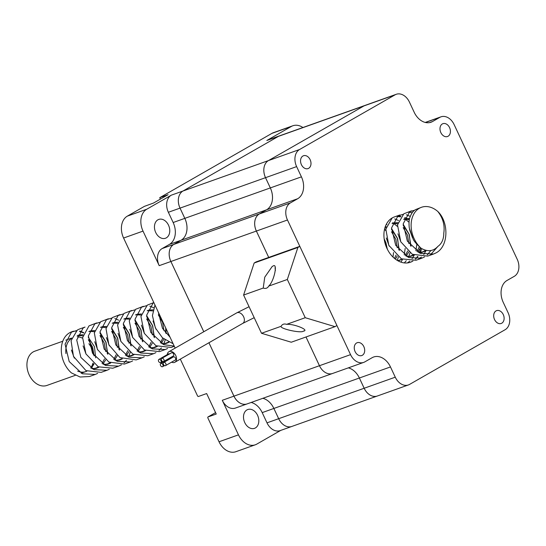 <?xml version="1.0" encoding="UTF-8"?>
<svg xmlns="http://www.w3.org/2000/svg" width="546" height="546" viewBox="0 0 546 546"><rect width="100%" height="100%" fill="white"/><g stroke="black" fill="none" stroke-linecap="round" stroke-linejoin="round"><path stroke-width="0.82" d="M165.793 363.629A1.815 1.228 -119.8 0 0 163.725 362.469A1.815 1.228 -119.8 0 0 163.459 364.462A1.815 1.228 -119.8 0 0 165.534 365.622A1.815 1.228 -119.8 0 0 165.793 363.629M165.534 365.622L175.218 360.073A1.815 1.228 -119.8 0 0 175.484 358.087A1.815 1.228 -119.8 0 0 173.416 356.92L163.725 362.469M163.875 359.534A1.815 1.228 -119.8 0 0 161.807 358.374A1.815 1.228 -119.8 0 0 161.541 360.367A1.815 1.228 -119.8 0 0 163.609 361.527A1.815 1.228 -119.8 0 0 163.875 359.534M163.609 361.527L173.3 355.978A1.815 1.228 -119.8 0 0 173.567 353.985A1.815 1.228 -119.8 0 0 171.499 352.825L161.807 358.374M160.961 360.572A1.815 1.228 -119.8 0 0 158.893 359.411A1.815 1.228 -119.8 0 0 158.627 361.404A1.815 1.228 -119.8 0 0 160.695 362.564A1.815 1.228 -119.8 0 0 160.961 360.572M169.615 353.904A1.815 1.228 -119.8 0 0 168.577 353.863L158.893 359.411M162.879 364.667A1.815 1.228 -119.8 0 0 160.811 363.506A1.815 1.228 -119.8 0 0 160.544 365.499A1.815 1.228 -119.8 0 0 162.612 366.659A1.815 1.228 -119.8 0 0 162.879 364.667M171.533 357.999A1.815 1.228 -119.8 0 0 170.502 357.964L160.811 363.506M171.587 362.155A6.054 4.088 -119.8 0 0 174.911 362.223A6.054 4.088 -119.8 0 0 175.785 355.589A6.054 4.088 -119.8 0 0 168.891 351.713A6.054 4.088 -119.8 0 0 167.267 354.613M266.462 288.179A8.026 5.419 -119.8 0 0 267.055 287.906A8.026 5.419 -119.8 0 0 268.673 286.118C274.099 281.497 278.18 262.012 272.85 266.168L272.201 266.468L264.755 277.17L263.227 288.056A8.026 5.419 -119.8 0 0 266.462 288.179M268.673 286.118L287.326 279.477L297.884 247.454L299.822 246.348L336.93 325.553L334.991 326.658L291.264 342.226L261.514 333.278L281.142 326.29C279.538 328.719 301.18 333.483 303.296 331.169L303.842 330.924M303.296 331.169C310.162 330.282 293.837 323.628 286.582 324.358A8.026 5.419 -119.8 0 0 283.354 324.228A8.026 5.419 -119.8 0 0 282.753 324.508A8.026 5.419 -119.8 0 0 281.142 326.29M334.991 326.658L305.241 317.711L287.326 279.477M286.582 324.358L305.241 317.711M261.514 333.278L243.598 295.045L254.156 263.022L297.884 247.454M243.598 295.045L263.227 288.056M254.156 263.022L256.094 261.916L299.822 246.348M275.164 267.253A8.026 5.419 -119.8 0 0 275.43 270.393M86.916 371.123A18.168 13.302 -109.6 0 1 85.811 371.594A18.168 13.302 -109.6 0 1 77.648 371.109M65.936 353.583A18.168 13.302 -109.6 0 1 71.54 338.397M75.334 375.32L46.942 385.435A18.168 13.302 -109.6 0 1 28.747 373.887A18.168 13.302 -109.6 0 1 33.176 351.931A18.168 13.302 -109.6 0 1 34.76 351.201L62.776 341.223M308.654 168.318A6.811 4.989 70.4 0 0 310.312 160.08A6.811 4.989 70.4 0 0 303.487 155.753A6.811 4.989 70.4 0 0 302.894 156.026A6.811 4.989 70.4 0 0 301.235 164.264A6.811 4.989 70.4 0 0 308.06 168.591A6.811 4.989 70.4 0 0 308.654 168.318M448.082 136.247A6.811 4.989 70.4 0 0 449.74 128.01A6.811 4.989 70.4 0 0 442.915 123.683A6.811 4.989 70.4 0 0 442.321 123.956A6.811 4.989 70.4 0 0 440.663 132.187A6.811 4.989 70.4 0 0 447.488 136.52A6.811 4.989 70.4 0 0 448.082 136.247M501.781 323.198A6.811 4.989 70.4 0 0 503.446 314.967A6.811 4.989 70.4 0 0 496.621 310.64A6.811 4.989 70.4 0 0 496.027 310.913A6.811 4.989 70.4 0 0 494.369 319.144A6.811 4.989 70.4 0 0 501.187 323.471A6.811 4.989 70.4 0 0 501.781 323.198M362.353 355.275A6.811 4.989 70.4 0 0 364.011 347.038A6.811 4.989 70.4 0 0 357.193 342.711A6.811 4.989 70.4 0 0 356.599 342.984A6.811 4.989 70.4 0 0 354.934 351.214A6.811 4.989 70.4 0 0 361.759 355.548A6.811 4.989 70.4 0 0 362.353 355.275M246.935 409.916A9.992 7.316 -109.6 0 1 247.809 409.52A9.992 7.316 -109.6 0 1 257.814 415.868A9.992 7.316 -109.6 0 1 255.378 427.948A9.992 7.316 -109.6 0 1 254.511 428.344A9.992 7.316 -109.6 0 1 244.499 421.997A9.992 7.316 -109.6 0 1 246.935 409.916M157.89 219.826A9.992 7.316 -109.6 0 1 158.763 219.424A9.992 7.316 -109.6 0 1 168.769 225.778A9.992 7.316 -109.6 0 1 166.332 237.851A9.992 7.316 -109.6 0 1 165.465 238.254A9.992 7.316 -109.6 0 1 155.453 231.9A9.992 7.316 -109.6 0 1 157.89 219.826M402.941 214.394L398.014 215.861L391.571 227.914L395.707 245.304L408.845 257.535L421.826 258.19L424.631 256.866M399.87 214.981L394.28 216.974A24.038 17.595 70.4 0 0 392.185 217.936L385.838 229.129L388.793 245.311L401.399 258.845L415.997 260.265L421.826 258.19M421.253 248.348A24.038 17.595 -109.6 0 1 419.389 208.244A24.038 17.595 -109.6 0 1 421.485 207.282A24.038 17.595 -109.6 0 1 437.837 211.507C442.97 218.086 444.949 225.28 443.796 233.081C443.768 239.209 441.81 243.646 437.906 246.382C433.353 251.337 427.805 251.993 421.253 248.348C416.407 244.021 413.684 240.868 413.083 238.889L409.261 227.846C408.852 223.369 408.974 220.195 409.623 218.332C410.995 213.957 412.953 211.056 415.506 209.63L421.485 207.282M414.598 210.237L409.677 211.705L403.228 223.764L407.364 241.155L420.509 253.385L433.483 254.04L435.817 252.989C448.778 246.744 449.01 222.072 437.837 211.507M411.534 210.831L403.842 213.779L397.508 224.877L400.771 241.796L412.305 254.286L427.654 256.115L433.483 254.04M430.466 254.791L437.667 246.669M427.231 254.955L430.862 250.546M418.809 258.94L421.41 257.03M423.778 254.47L426.228 250.348M412.189 212.694L408.77 212.319M76.433 330.637L71.506 332.105L65.063 344.164L69.199 361.554L82.344 373.785L95.318 374.433L97.652 373.389M73.369 331.224L71.656 331.832A24.038 17.595 70.4 0 0 69.567 332.801A24.038 17.595 70.4 0 0 71.437 372.911L80.064 377.013L89.489 376.515L95.318 374.433M158.279 312.073L162.483 328.337L170.065 337.237M154.975 305.03L152.423 315.622L155.392 327.955L162.449 337.79L173.109 343.741M153.133 303.044L146.69 315.103L150.826 332.494L163.971 344.724L174.181 346.089M153.829 302.58L147.304 305.118L140.936 316.462L144.335 333.353L155.951 345.727L171.116 347.447L174.31 346.314M146.403 305.726L141.475 307.193L135.033 319.253L139.162 336.643L152.307 348.874L165.288 349.529L167.615 348.478M143.332 306.32L135.64 309.275L129.252 320.85L132.644 337.428L144.513 350L159.452 351.604L165.288 349.529M134.739 309.882L129.811 311.35L123.369 323.403L127.505 340.793L140.643 353.023L153.624 353.678L155.951 352.627M131.668 310.469L123.983 313.424L117.588 324.986L120.898 341.427L132.883 354.163L147.795 355.753L153.624 353.678M123.082 314.032L118.154 315.499L111.712 327.559L115.841 344.942L128.986 357.18L141.967 357.828L144.294 356.784M120.011 314.619L112.319 317.574L105.999 328.59L108.879 344.847L119.977 357.596L136.131 359.903L141.967 357.828M111.418 318.181L106.49 319.649L100.048 331.709L104.184 349.099L117.322 361.329L130.303 361.978L132.63 360.933M108.347 318.768L100.662 321.724L94.321 332.848L97.379 349.324L108.9 362.1L124.468 364.059L130.303 361.978M99.754 322.338L94.833 323.805L88.384 335.858L92.52 353.248L105.665 365.479L118.639 366.134L121.444 364.81M96.69 322.925L88.998 325.88L82.596 337.558L85.927 353.897L98.246 366.803L112.81 368.209L118.639 366.134M106.982 370.284L101.153 372.358L86.009 370.645L73.478 356.395L71.062 340.684L77.341 330.03L79.19 329.149L85.026 327.074L83.169 327.955L76.727 340.008L80.856 357.398L94.001 369.635L106.982 370.284L109.309 369.239M159.029 350.443L161.404 347.884M163.5 344.512L165.185 340.028M166.134 333.497L165.888 328.323M153.685 307.732L149.816 306.115M154.47 337.646L152.436 325.259L146.649 315.649M142.813 341.803L140.772 329.409L134.985 319.799M124.044 362.899L126.419 360.34M128.515 356.968L130.201 352.484M131.149 345.952L129.115 333.565L123.328 323.949M118.7 320.188L114.831 318.564M119.492 350.102L117.451 337.715L111.664 328.098M107.828 354.258L105.787 341.864L100.007 332.255M83.722 332.644L79.853 331.019M83.586 333.012A24.038 17.595 70.4 0 0 79.525 331.483M75.88 331.081A24.038 17.595 70.4 0 0 72.577 331.545M91.271 368.243L94.001 364.011M95.673 357.828L94.451 346.655L88.295 337.312M83.081 334.732L79.006 335.005L77.552 335.708M92.069 368.693L97.304 367.943L99.017 367.192M102.935 364.093L105.658 359.862M107.337 353.678L106.115 342.506L99.959 333.156M94.745 330.576L90.663 330.856L89.216 331.558M103.726 364.544L108.961 363.793L110.681 363.035M114.592 359.944L117.322 355.705M118.994 349.522L117.772 338.356L111.623 329.006M106.402 326.426L102.327 326.699L100.874 327.402M115.39 360.394L120.625 359.643L122.338 358.886M126.256 355.787L128.979 351.556M130.658 345.372L129.436 334.2L123.28 324.856M118.066 322.276L113.991 322.55L112.537 323.252M127.047 356.238L132.282 355.487L134.002 354.736M137.913 351.638L140.643 347.406M142.315 341.223L141.093 330.05L134.944 320.707M129.723 318.12L125.648 318.4L124.195 319.103M138.711 352.088L143.946 351.337L145.666 350.58M149.577 347.488L152.307 343.257M153.979 337.066L152.757 325.901L146.601 316.55M141.387 313.97L137.312 314.243L135.858 314.946M150.368 347.939L155.61 347.188L157.323 346.43M161.234 343.332L163.964 339.1M165.643 332.917L165.731 327.989M153.051 309.821L148.969 310.094L147.522 310.797M162.032 343.782L167.267 343.031L168.98 342.281M387.285 249.099L385.974 242.868L384.159 238.827L385.653 242.226L387.435 249.399M395.4 259.138L397.181 256.074M398.86 249.884L397.638 238.711L391.482 229.368M386.268 226.788L385.285 226.658M397.7 260.66L402.204 259.248M406.115 256.149L408.845 251.918M410.517 245.734L409.295 234.562L403.146 225.218M397.925 222.631L393.85 222.911L392.397 223.614M406.913 256.6L412.148 255.849L413.861 255.098M417.779 251.999L420.502 247.768M409.589 218.482L405.514 218.755L404.06 219.458M418.57 252.45L423.805 251.699L426.46 250.396M91.025 368.1L93.257 363.397M94.055 355.692L92.663 347.297L88.343 339.721M82.856 335.804L77.614 335.51M71.417 350.006L74.297 358.121M93.052 369.198L98.608 366.987M102.082 363.568L104.511 358.886M105.712 351.542L104.32 343.147L100 335.572M94.513 331.654L89.278 331.361M83.081 345.891L86.036 354.115M104.709 365.049L110.272 362.837M113.745 359.418L116.175 354.729M117.376 347.392L115.984 338.991L111.664 331.422M106.177 327.504L100.935 327.211M94.738 341.728L97.693 349.952M116.373 360.892L121.929 358.688M125.403 355.262L127.832 350.58M129.04 343.236L127.641 334.841L123.328 327.272M117.834 323.348L112.599 323.055M106.402 337.578L109.377 345.843M128.03 356.743L133.586 354.531M137.066 351.112L139.496 346.43M140.697 339.086L139.305 330.692L134.985 323.116M129.491 319.198L124.256 318.905M118.059 333.415L121.021 341.66M139.694 352.593L145.25 350.382M148.724 346.963L151.153 342.281M152.361 334.937L150.969 326.535L146.649 318.966M141.155 315.049L135.92 314.755M129.723 329.279L132.76 337.646M151.351 348.437L156.907 346.232M160.387 342.806L162.817 338.124M164.018 330.78L162.626 322.386L158.306 314.817M152.819 310.899L147.577 310.599M141.387 325.136L144.335 333.347M163.015 344.287L168.571 342.083M153.051 321.021L156.067 329.327M394.499 258.422L396.034 255.091M397.235 247.748L395.843 239.353L391.523 231.784M386.036 227.859L384.991 227.539M398.041 260.851L401.788 259.043M405.268 255.624L407.698 250.942M408.899 243.598L407.507 235.203L403.187 227.627M397.693 223.71L392.458 223.416M386.261 237.933L389.189 246.123M407.896 257.105L413.445 254.893M416.926 251.474L419.355 246.785M409.357 219.56L404.122 219.267M397.932 233.811L400.88 242.015M419.553 252.948L422.017 252.334L425.784 250.239M409.582 229.627L412.489 237.769M393.024 257.091L393.523 252.539M385.701 230.542L384.514 229.347M400.921 262.135L402.545 259.405M404.238 254.921L405.18 248.382M397.358 226.385L392.731 222.625M407.405 262.94L409.739 261.186M412.114 258.62L414.209 255.255M415.895 250.771L416.844 244.233M409.022 222.236L404.395 218.468M400.525 216.851L397.106 216.469M94.246 355.965L88.384 336.527M397.229 260.381L398.403 257.002M399.351 250.464L397.311 238.076L391.523 228.46M386.902 224.699L386.281 224.351M404.286 262.913L406.285 260.695M408.381 257.33L410.066 252.846M411.015 246.314L408.974 233.92L403.187 224.31M398.566 220.543L394.697 218.926M410.292 262.298L412.974 261.022M415.567 259.111L417.943 256.545M420.038 253.18L421.744 248.621M410.223 216.393L406.354 214.776M392.185 217.936A24.038 17.595 70.4 0 0 386.329 246.983A24.038 17.595 70.4 0 0 410.401 262.257A24.038 17.595 70.4 0 0 412.496 261.295A24.038 17.595 70.4 0 0 412.94 261.022M415.363 259.097A24.038 17.595 70.4 0 0 417.506 256.436M419.301 252.825A24.038 17.595 70.4 0 0 420.536 247.788M409.268 220.079A24.038 17.595 70.4 0 0 404.791 217.485M400.887 216.38A24.038 17.595 70.4 0 0 397.365 216.284M350.552 354.641A13.473 9.862 70.4 0 0 363.697 362.394A13.473 9.862 70.4 0 0 364.871 361.855L372.133 357.698A17.26 12.633 -109.6 0 1 373.641 357.002A17.26 12.633 -109.6 0 1 390.472 366.939L395.27 377.184A13.473 9.862 70.4 0 0 408.415 384.944A13.473 9.862 70.4 0 0 409.589 384.398L505.118 329.716A13.473 9.862 70.4 0 0 508.046 312.619L503.248 302.382A17.26 12.633 -109.6 0 1 507.002 280.487L514.271 276.331A13.473 9.862 70.4 0 0 517.198 259.241L454.129 124.59A13.473 9.862 70.4 0 0 440.984 116.83A13.473 9.862 70.4 0 0 439.81 117.37L432.541 121.533A17.26 12.633 -109.6 0 1 431.04 122.222A17.26 12.633 -109.6 0 1 414.202 112.285L409.404 102.047A13.473 9.862 70.4 0 0 396.266 94.287A13.473 9.862 70.4 0 0 395.092 94.827L299.556 149.515A13.473 9.862 70.4 0 0 296.628 166.605L301.426 176.849A17.26 12.633 -109.6 0 1 297.672 198.737L290.411 202.9A13.473 9.862 70.4 0 0 287.476 219.99L350.552 354.641L319.458 365.711L305.999 336.984L319.444 365.718A13.473 9.862 70.4 0 0 332.582 373.471A13.473 9.862 70.4 0 0 332.589 373.471L247.099 403.91A13.473 9.862 -109.6 0 1 233.961 396.15L208.941 342.745M273.88 408.449A17.26 12.633 70.4 0 0 262.844 398.3A17.26 12.633 70.4 0 1 273.867 408.456L262.203 412.612L267.001 422.85A13.473 9.862 70.4 0 0 280.146 430.61L291.803 426.46A13.473 9.862 -109.6 0 1 278.678 418.693L273.88 408.449L359.364 378.016L364.162 388.261A13.473 9.862 70.4 0 0 377.3 396.021A13.473 9.862 70.4 0 0 377.313 396.014A13.473 9.862 70.4 0 1 364.175 388.254L359.377 378.009A17.26 12.633 -109.6 0 0 348.328 367.868M396.266 94.287L365.172 105.358A13.473 9.862 70.4 0 0 365.151 105.364A13.473 9.862 70.4 0 0 363.977 105.904L268.448 160.592A13.473 9.862 70.4 0 0 265.52 177.682L270.318 187.926A17.26 12.633 -109.6 0 1 266.564 209.814L259.295 213.977A13.473 9.862 70.4 0 0 256.367 231.067L268.714 257.419M203.788 331.736L170.884 261.5A13.473 9.862 -109.6 0 1 173.812 244.41L181.081 240.247A17.26 12.633 70.4 0 0 184.835 218.359L180.037 208.115A13.473 9.862 -109.6 0 1 182.965 191.025L278.494 136.336A13.473 9.862 -109.6 0 1 279.668 135.797L365.151 105.364M280.753 430.391L256.804 444.103A17.26 12.633 -109.6 0 1 255.303 444.792A17.26 12.633 -109.6 0 1 238.465 434.855L222.283 400.307A13.473 9.862 70.4 0 0 235.422 408.067L247.085 403.91A13.473 9.862 -109.6 0 1 247.085 403.91A13.473 9.862 -109.6 0 1 233.941 396.157L208.927 342.751M203.774 331.75L170.871 261.507A13.473 9.862 -109.6 0 1 173.799 244.417L181.067 240.254A17.26 12.633 70.4 0 0 184.821 218.366L180.023 208.122A13.473 9.862 -109.6 0 1 182.951 191.032L278.48 136.343A13.473 9.862 -109.6 0 1 279.654 135.804A13.473 9.862 -109.6 0 1 279.661 135.804L267.997 139.953A13.473 9.862 70.4 0 0 266.823 140.493L291.332 126.46A17.26 12.633 -109.6 0 1 292.833 125.771A17.26 12.633 -109.6 0 1 302.921 127.518M159.207 265.656L143.025 231.108A17.26 12.633 -109.6 0 1 146.778 209.214L171.287 195.181A13.473 9.862 70.4 0 0 168.359 212.271L173.157 222.515A17.26 12.633 -109.6 0 1 169.403 244.41L162.135 248.566A13.473 9.862 70.4 0 0 159.207 265.656L170.871 261.507M215.574 412.612L207.883 417.014L216.243 414.039L206.647 393.557L198.287 396.532L197.645 396.123L180.316 359.132M175.164 348.123L123.587 238.029A17.26 12.633 -109.6 0 1 127.341 216.134L144.424 206.354L153.556 203.023L168.093 194.704L159.732 197.679L160.401 199.106M207.883 417.014L207.753 417.697L219.035 441.775L238.465 434.855M255.303 444.792L235.865 451.713A17.26 12.633 -109.6 0 1 219.035 441.775M159.732 197.679L271.901 133.381A17.26 12.633 -109.6 0 1 273.403 132.692L292.833 125.771M251.167 402.457A17.26 12.633 -109.6 0 1 262.203 412.612M377.3 396.021L291.817 426.453A13.473 9.862 -109.6 0 1 291.803 426.46A13.473 9.862 -109.6 0 1 278.665 418.7L273.867 408.456M348.341 367.861A17.26 12.633 -109.6 0 1 359.377 378.009L390.472 366.939M233.961 396.15L319.444 365.718A13.473 9.862 70.4 0 0 332.596 373.464L363.697 362.394M365.172 105.358A13.473 9.862 70.4 0 0 363.998 105.897L268.461 160.585A13.473 9.862 70.4 0 0 265.533 177.675L270.331 187.92A17.26 12.633 -109.6 0 1 266.578 209.807L259.309 213.971A13.473 9.862 70.4 0 0 256.381 231.06L268.728 257.419M77.259 336.793A18.168 13.302 -109.6 0 1 82.542 338.199M88.889 343.707A18.168 13.302 -109.6 0 1 93.421 354.743M92.97 363.145A18.168 13.302 -109.6 0 1 90.697 367.895M254.204 317.683L242.731 323.403A6.054 4.088 -119.8 0 0 243.612 316.762A6.054 4.088 -119.8 0 0 236.711 312.892L168.891 351.713M364.162 388.261L278.678 418.693M363.977 105.904L266.823 140.493M299.556 149.515L182.965 191.025M296.628 166.605L180.037 208.115M270.318 187.926L173.157 222.515M266.564 209.814L169.403 244.41M259.295 213.977L162.135 248.566M287.476 219.99L170.884 261.5M233.941 396.157L222.283 400.307M123.587 238.029L143.025 231.108M271.901 133.381L291.332 126.46M127.341 216.134L146.778 209.214M182.951 191.032L171.287 195.181M180.023 208.122L168.359 212.271M278.665 418.7L267.001 422.85M297.672 198.737L266.578 209.807M290.411 202.9L259.309 213.971M301.426 176.849L270.331 187.92M395.092 94.827L363.998 105.897M432.541 121.533L429.436 122.638M439.81 117.37L425.443 122.488M395.27 377.184L364.175 388.254M249.065 306.715L236.711 312.892M242.731 323.403L174.911 362.223M162.612 366.659L164.496 365.581M160.695 362.564L162.578 361.486M85.811 371.594L81.177 373.246M79.006 335.005L77.211 335.64M97.304 367.943L95.509 368.584M90.663 330.856L88.875 331.49M108.961 363.793L107.173 364.428M102.327 326.699L100.539 327.341M120.625 359.643L118.83 360.278M113.991 322.55L112.196 323.184M132.282 355.487L130.494 356.128M125.648 318.4L123.86 319.035M143.946 351.337L142.158 351.972M137.312 314.243L135.517 314.885M155.61 347.188L153.815 347.822M148.969 310.094L147.181 310.729M167.267 343.031L165.479 343.673M400.484 259.998L398.696 260.64M393.85 222.911L392.062 223.546M412.148 255.849L410.353 256.483M405.514 218.755L403.719 219.396M423.805 251.699L422.017 252.334M440.984 116.83L425.238 122.434M408.415 384.944L377.32 396.014M71.635 338.07L65.807 340.144"/></g></svg>

